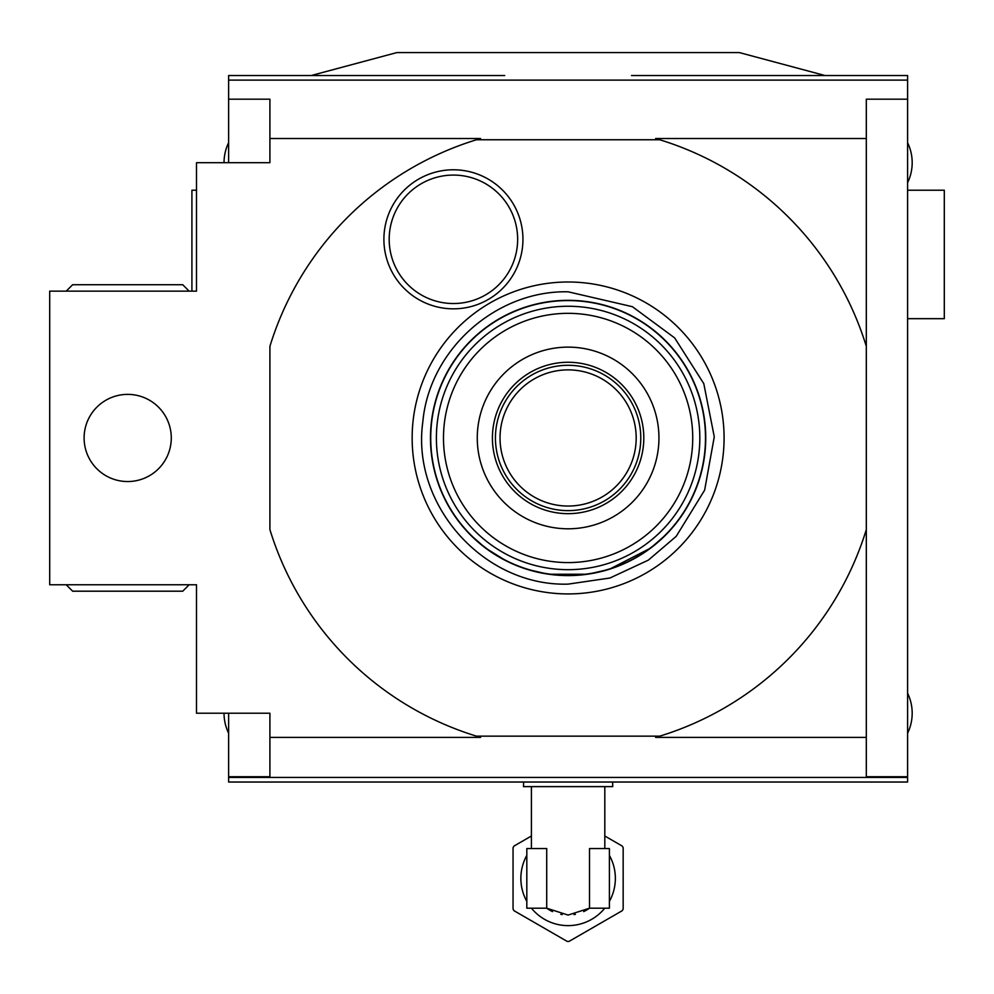 <?xml version="1.0" encoding="UTF-8"?>
<svg xmlns="http://www.w3.org/2000/svg" width="994" height="994" viewBox="0 0 994 994"><rect width="100%" height="100%" fill="white"/><g stroke="black" fill="none" stroke-linecap="round" stroke-linejoin="round"><path stroke-width="1.49" d="M666.291 534.412L650.685 548.067L609.397 569.251M469.926 534.412L485.532 548.067L506.17 560.864M511.786 563.536L526.82 569.251M527.255 569.388L547.47 574.035M548.85 574.234L587.367 574.234M588.759 574.035L608.962 569.388M430.477 437.956A137.632 137.632 0 0 1 568.108 300.325A137.632 137.632 0 0 1 705.74 437.956A137.632 137.632 0 0 1 568.108 575.588A137.632 137.632 0 0 1 430.477 437.956A137.632 137.632 0 0 1 568.108 300.325A137.632 137.632 0 0 1 705.74 437.956A137.632 137.632 0 0 1 568.108 575.588A137.632 137.632 0 0 1 430.477 437.956M568.108 347.13A90.839 90.839 0 0 1 658.947 437.956A90.839 90.839 0 0 1 568.108 528.796A90.839 90.839 0 0 1 477.269 437.956A90.839 90.839 0 0 1 568.108 347.13M568.108 362.263A75.693 75.693 0 0 1 643.801 437.956A75.693 75.693 0 0 1 568.108 513.662A75.693 75.693 0 0 1 492.415 437.956A75.693 75.693 0 0 1 568.108 362.263M640.782 437.956A72.674 72.674 0 0 1 568.108 510.63A72.674 72.674 0 0 1 495.434 437.956A72.674 72.674 0 0 1 568.108 365.295A72.674 72.674 0 0 1 640.782 437.956M500.032 437.956A68.077 68.077 0 0 1 568.108 369.88A68.077 68.077 0 0 1 636.185 437.956A68.077 68.077 0 0 1 568.108 506.045A68.077 68.077 0 0 1 500.032 437.956M568.108 593.927A155.959 155.959 0 0 1 412.15 437.956A155.959 155.959 0 0 1 568.108 281.998A155.959 155.959 0 0 1 724.079 437.956A155.959 155.959 0 0 1 568.108 593.927M659.743 139.756L476.474 139.756A311.967 311.967 0 0 0 269.908 346.322L269.908 529.603A311.967 311.967 0 0 0 476.474 736.156L659.743 736.156A311.967 311.967 0 0 0 866.308 529.603L866.308 346.322A311.967 311.967 0 0 0 659.743 139.756L655.642 138.526L866.308 138.526L866.308 99.189L907.597 99.189L907.597 80.116L228.62 80.116L228.62 99.189L269.908 99.189L269.908 138.526L480.574 138.526L476.474 139.756M522.943 239.305A69.53 69.53 0 0 0 453.413 169.788A69.53 69.53 0 0 0 383.895 239.305A69.53 69.53 0 0 0 453.413 308.836A69.53 69.53 0 0 0 522.943 239.305M228.62 713.22L228.62 776.724L269.908 776.724L269.908 737.386L480.574 737.386L476.474 736.156M269.908 737.386L269.908 713.22L196.501 713.22L196.501 584.77L49.7 584.77L49.7 291.155L196.501 291.155L196.501 162.693L269.908 162.693L269.908 138.526M84.105 437.956A43.587 43.587 0 0 1 127.692 394.382A43.587 43.587 0 0 1 171.279 437.956A43.587 43.587 0 0 1 127.692 481.543A43.587 43.587 0 0 1 84.105 437.956M659.743 736.156L655.642 737.386L866.308 737.386L866.308 529.603M228.62 776.724L228.62 777.445L907.597 777.445L907.597 776.724L866.308 776.724L866.308 737.386M866.308 346.322L866.308 138.526M907.597 776.724L907.597 99.189M631.513 75.532L907.597 75.532L907.597 80.116M228.62 777.445L228.62 782.042L907.597 782.042L907.597 777.445M504.703 75.532L228.62 75.532L228.62 80.116M825.02 75.532L739.412 52.595L396.805 52.595L311.197 75.532M228.62 99.189L228.62 162.693M591.157 782.042L545.06 782.042M907.597 733.224A45.873 45.873 0 0 0 907.597 693.228M224.035 162.693A45.873 45.873 0 0 1 228.62 142.701M907.597 182.697A45.873 45.873 0 0 0 907.597 142.701M228.62 733.224A45.873 45.873 0 0 1 224.035 713.22M523.627 782.042L523.478 786.627L612.739 786.627L612.59 782.042M552.515 911.597A36.703 36.703 0 0 1 546.712 908.193L546.712 848.553L526.82 848.553L526.82 908.193L546.712 908.193L568.108 915.076L589.504 908.193L589.504 848.553L609.397 848.553L609.397 908.193L589.504 908.193A36.703 36.703 0 0 1 583.702 911.597M574.023 914.604A36.703 36.703 0 0 0 575.402 914.343M531.455 908.193A47.252 47.252 0 0 0 604.762 908.193M609.397 901.359A47.252 47.252 0 0 0 609.397 855.399M526.82 855.399A47.252 47.252 0 0 0 526.82 901.359M560.815 914.343A36.703 36.703 0 0 0 562.194 914.604M604.812 836.004L622.219 846.056A63.032 63.032 0 0 1 623.163 847.671L623.163 909.075A63.032 63.032 0 0 1 622.219 910.703L569.04 941.405A63.032 63.032 0 0 1 567.176 941.405L513.997 910.703A63.032 63.032 0 0 1 513.053 909.075L513.053 847.671A63.032 63.032 0 0 1 513.997 846.056L531.405 836.004M189.171 584.77L182.747 591.194L72.637 591.194L66.213 584.77M66.213 291.155L72.637 284.731L182.747 284.731L189.171 291.155M196.501 190.227L191.917 190.227L191.917 291.155M907.597 318.676L944.3 318.676L944.3 190.227L907.597 190.227M517.65 239.305A64.225 64.225 0 0 0 453.413 175.081A64.225 64.225 0 0 0 389.188 239.305A64.225 64.225 0 0 0 453.413 303.53A64.225 64.225 0 0 0 517.65 239.305M430.725 437.956A137.383 137.383 0 0 1 568.108 300.573A137.383 137.383 0 0 1 705.491 437.956A137.383 137.383 0 0 1 568.108 575.34A137.383 137.383 0 0 1 430.725 437.956M436.391 437.956A131.717 131.717 0 0 0 568.108 569.674A131.717 131.717 0 0 0 699.826 437.956A131.717 131.717 0 0 0 568.108 306.251A131.717 131.717 0 0 0 436.391 437.956M443.486 437.956A124.623 124.623 0 0 0 568.108 562.579A124.623 124.623 0 0 0 692.731 437.956A124.623 124.623 0 0 0 568.108 313.334A124.623 124.623 0 0 0 443.486 437.956M568.108 291.801L632.408 306.699L674.653 337.898L703.789 383.634L714.276 436.813L704.634 490.154L676.218 536.325L648.361 560.119L609.993 577.999L568.108 584.124C484.053 586.646 411.094 505.188 422.823 421.916C429.197 349.9 495.82 290.236 568.108 291.801M531.405 848.553L531.405 786.627M604.812 848.553L604.812 786.627"/></g></svg>

